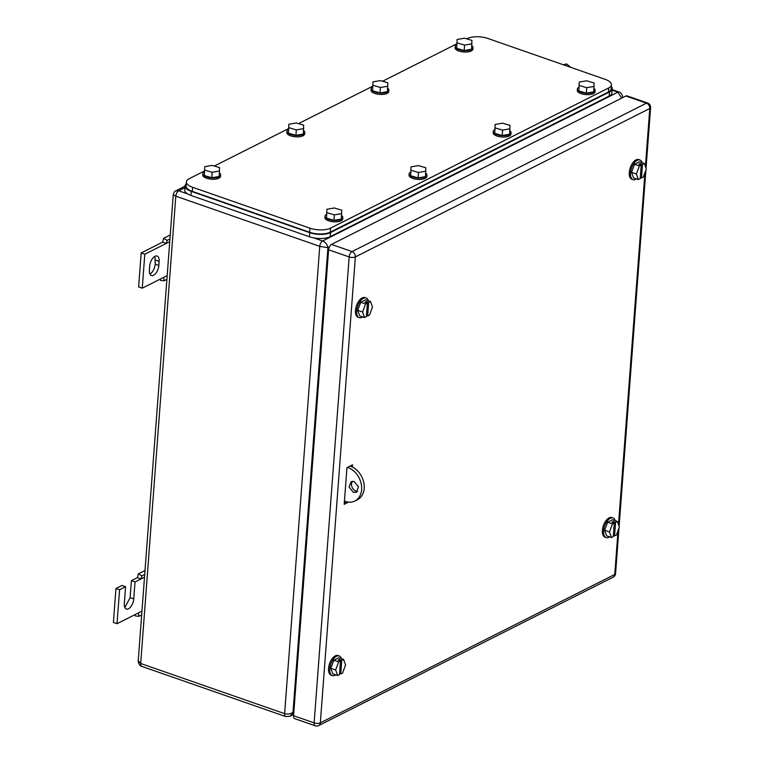 <?xml version="1.0" encoding="UTF-8"?>
<svg xmlns="http://www.w3.org/2000/svg" width="764" height="764" viewBox="0 0 764 764"><rect width="100%" height="100%" fill="white"/><g stroke="black" fill="none" stroke-linecap="round" stroke-linejoin="round"><path stroke-width="1.15" d="M184.898 187.677L178.7 190.809L175.796 190.838L185.012 186.187M313.717 237.881L322.637 240.985C325.607 242.331 327.374 244.566 327.928 247.679L319.753 246.361L175.815 196.176A4.46 2.263 -70.8 0 1 178.7 190.809L187.619 193.913M329.351 246.953L327.928 247.679L292.994 712.258C290.578 714.015 287.789 714.483 284.619 713.662L319.753 246.361A4.46 2.263 -70.8 0 1 322.637 240.985L617.914 92.167L621.648 98.155M173.275 194.61L175.815 196.176L140.681 663.477L284.619 713.662A4.46 2.263 -70.8 0 0 285.726 716.575L141.789 666.389A4.46 2.263 -70.8 0 1 140.681 663.477L138.227 660.698L173.275 194.61C173.829 192.433 174.669 191.172 175.796 190.838M293.863 711.819L290.119 716.24M350.122 466.05L347.553 467.348M344.44 501.117L345.242 501.394A18.584 14.182 -116.7 0 0 354.878 501.012L357.457 499.713A18.584 14.182 -116.7 0 0 363.798 482.533A18.584 14.182 -116.7 0 0 350.37 466.135M352.529 481.263A5.95 4.536 -116.7 0 0 351.898 486.754A5.95 4.536 -116.7 0 0 355.938 491.08A5.95 4.536 -116.7 0 0 357.6 491.338M354.878 501.012A18.584 14.182 -116.7 0 0 361.219 483.832A18.584 14.182 -116.7 0 0 347.792 467.434M353.369 492.379L349.072 487.136L351.096 481.635L354.181 481.511L358.478 486.763L356.454 492.255L353.369 492.379M117.026 623.711L113.397 622.44L115.947 588.481L121.953 585.453L125.582 586.723L119.576 589.751L117.026 623.711L138.485 612.89L138.847 616.338L135.228 615.937L135.094 614.6M124.828 607.533L130.119 597.677L131.398 580.697L137.405 577.67L138.399 573.831L141.884 575.903L144.711 574.48M115.947 588.481L119.576 589.751M131.398 580.697L135.027 581.958L133.748 598.938A8.175 4.154 -70.8 0 1 126.337 609.042A8.175 4.154 -70.8 0 1 124.312 603.703L125.582 586.723M135.027 581.958L141.034 578.931L137.405 577.67M144.511 577.183L141.034 578.931L141.884 575.903M145.007 570.498L138.399 573.831M141.951 611.143L138.485 612.89M141.665 614.915L138.847 616.338M158.826 265.442A8.175 4.154 -70.8 0 1 153.545 275.298A8.175 4.154 -70.8 0 1 151.415 275.546A8.175 4.154 -70.8 0 1 149.381 270.208L149.687 266.13A8.175 4.154 -70.8 0 1 154.977 256.274A8.175 4.154 -70.8 0 1 157.107 256.026A8.175 4.154 -70.8 0 1 159.132 261.374L158.826 265.442L155.197 264.182A8.175 4.154 -70.8 0 1 149.916 274.028A8.175 4.154 -70.8 0 1 149.906 274.037M142.257 288.171L138.628 286.911L141.178 252.951L162.637 242.131L166.265 243.401L144.807 254.211L142.257 288.171L167.182 275.613M169.942 238.951L167.115 240.373L166.265 243.401L169.732 241.653M167.115 240.373L163.62 238.301L162.637 242.131M155.197 264.182L154.987 256.274M144.807 254.211L141.178 252.951M166.896 279.385L164.069 280.808L163.716 277.361M164.069 280.808L160.459 280.407L160.316 279.07M170.238 234.968L163.62 238.301M346.293 501.728L344.316 502.722M352.376 466.995L352.538 464.837L346.952 467.654L344.201 504.326L348.546 502.139M645.427 166.542L649.782 108.517L355.365 256.914A4.46 3.4 63.3 0 0 352.051 251.576L646.468 103.178L625.897 96.016L331.481 244.404L352.051 251.576A4.46 2.263 109.2 0 0 349.167 256.943L328.606 249.78L293.567 715.715L314.128 722.887L349.167 256.943A4.46 1.786 4.3 0 0 355.365 256.914L320.336 722.849L614.753 574.461L618.057 530.56M618.993 528.029L615.574 573.535A4.46 1.786 -175.7 0 1 614.753 574.461A4.46 3.4 -116.7 0 1 613.129 577.183L318.712 725.571A4.46 3.4 -116.7 0 0 320.336 722.849A4.46 1.786 4.3 0 1 314.128 722.887A4.46 2.263 -70.8 0 0 315.236 725.8L294.675 718.628A4.46 2.263 -70.8 0 1 293.567 715.715M328.606 249.78A4.46 2.263 -70.8 0 1 331.481 244.404M625.897 96.016A4.46 2.263 -70.8 0 1 627.063 95.872L647.624 103.044A4.46 2.263 109.2 0 0 646.468 103.178A4.46 3.4 63.3 0 1 649.782 108.517A4.46 1.786 -175.7 0 0 650.603 107.59L646.038 168.281M609.596 536.863A10.409 5.281 -70.8 0 1 608.879 537.283A10.409 5.281 -70.8 0 1 606.167 537.598L604.954 537.178A10.409 5.281 -70.8 0 1 602.72 528.019A10.409 5.281 -70.8 0 1 609.099 517.849A10.409 5.281 -70.8 0 1 611.811 517.524L613.024 517.944A10.409 5.281 -70.8 0 1 615.24 520.666M606.167 537.598A10.409 5.281 -70.8 0 1 603.932 528.44A10.409 5.281 -70.8 0 1 610.312 518.269A10.409 5.281 -70.8 0 1 613.024 517.944M604.639 530.273L606.606 535.812L611.439 537.503L613.282 536.576L614.294 522.996L612.461 523.923L607.628 522.232L604.639 530.273L609.481 531.964L611.439 537.503M617.417 521.42L615.583 522.347L614.562 535.927L616.395 535.01L619.384 526.969L617.417 521.42L612.585 519.73L607.628 522.232M614.562 535.927L613.358 535.507M609.481 531.964L612.461 523.923M615.583 522.347L613.167 521.506L611.878 522.156L614.294 522.996M613.091 522.576L613.167 521.506M335.778 674.87A10.409 5.281 -70.8 0 1 335.062 675.29A10.409 5.281 -70.8 0 1 332.35 675.615L331.137 675.185A10.409 5.281 -70.8 0 1 328.902 666.027A10.409 5.281 -70.8 0 1 335.281 655.856A10.409 5.281 -70.8 0 1 337.994 655.531L339.206 655.961A10.409 5.281 -70.8 0 1 341.422 658.673M332.35 675.615A10.409 5.281 -70.8 0 1 330.115 666.447A10.409 5.281 -70.8 0 1 336.494 656.276A10.409 5.281 -70.8 0 1 339.206 655.961M330.822 668.28L332.789 673.829L337.631 675.51L339.464 674.583L340.486 661.003L338.653 661.93L333.811 660.239L330.822 668.28L335.663 669.971L337.631 675.51M343.599 659.428L341.766 660.354L340.744 673.943L342.587 673.017L345.567 664.976L343.599 659.428L338.767 657.747L333.811 660.239M340.744 673.943L339.541 673.514M335.663 669.971L338.653 661.93M341.766 660.354L339.35 659.513L338.06 660.163L340.486 661.003M339.273 660.583L339.35 659.513M362.69 316.926A10.409 5.281 -70.8 0 1 361.974 317.346A10.409 5.281 -70.8 0 1 359.261 317.662L358.058 317.241A10.409 5.281 -70.8 0 1 355.823 308.083A10.409 5.281 -70.8 0 1 362.193 297.912A10.409 5.281 -70.8 0 1 364.906 297.588L366.118 298.008A10.409 5.281 -70.8 0 1 368.343 300.72M359.261 317.662A10.409 5.281 -70.8 0 1 357.027 308.503A10.409 5.281 -70.8 0 1 363.406 298.332A10.409 5.281 -70.8 0 1 366.118 298.008M357.733 310.337L359.701 315.876L364.543 317.566L366.376 316.64L367.398 303.06L365.564 303.986L360.723 302.296L357.733 310.337L362.575 312.027L364.543 317.566M370.521 301.484L368.687 302.41L367.665 315.99L369.499 315.064L372.488 307.023L370.521 301.484L365.679 299.794L360.723 302.296M367.665 315.99L366.453 315.57M362.575 312.027L365.564 303.986M368.687 302.41L366.262 301.56L364.972 302.21L367.398 303.06M366.185 302.639L366.262 301.56M636.507 178.91A10.409 5.281 -70.8 0 1 635.791 179.339A10.409 5.281 -70.8 0 1 633.079 179.655L631.876 179.234A10.409 5.281 -70.8 0 1 629.631 170.076A10.409 5.281 -70.8 0 1 636.011 159.896A10.409 5.281 -70.8 0 1 638.723 159.581L639.936 160.001A10.409 5.281 -70.8 0 1 642.152 162.713M633.079 179.655A10.409 5.281 -70.8 0 1 630.844 170.496A10.409 5.281 -70.8 0 1 637.224 160.325A10.409 5.281 -70.8 0 1 639.936 160.001M631.551 172.33L633.518 177.869L638.36 179.559L640.194 178.633L641.216 165.053L639.382 165.969L634.54 164.289L631.551 172.33L636.393 174.011L638.36 179.559M644.339 163.477L642.505 164.403L641.483 177.983L643.317 177.057L646.306 169.016L644.339 163.477L639.497 161.787L634.54 164.289M641.483 177.983L640.27 177.563M636.393 174.011L639.382 165.969M642.505 164.403L640.079 163.553L638.79 164.203L641.216 165.053M640.003 164.623L640.079 163.553M466.68 38.84L467.215 38.582A14.869 5.959 -175.7 0 1 487.89 38.467L605.222 79.37A14.869 5.959 -175.7 0 1 611.467 84.814A14.869 5.959 -175.7 0 1 608.736 87.917L330.621 228.092A14.869 5.959 -175.7 0 1 309.945 228.197L192.614 187.295A14.869 5.959 -175.7 0 1 186.368 181.851A14.869 5.959 -175.7 0 1 189.1 178.747L204.399 171.04M214.321 166.036L288.525 128.638M298.447 123.634L372.641 86.246M382.563 81.242L456.757 43.844M611.467 84.814L611.152 88.891A14.869 5.959 -175.7 0 1 608.431 91.995L330.315 232.16A14.869 5.959 -175.7 0 1 309.64 232.275L192.308 191.372A14.869 5.959 -175.7 0 1 186.063 185.929L186.368 181.851M611.324 86.638A14.869 5.959 -175.7 0 1 612.193 88.882A14.869 5.959 -175.7 0 1 609.462 91.986L330.497 232.59A14.869 5.959 -175.7 0 1 309.812 232.705L191.277 191.372A14.869 5.959 -175.7 0 1 185.031 185.929A14.869 5.959 -175.7 0 1 186.225 183.838M612.193 88.882L611.888 92.96A14.869 5.959 -175.7 0 1 609.156 96.063L330.191 236.668A14.869 5.959 -175.7 0 1 309.506 236.773L190.971 195.45A14.869 5.959 -175.7 0 1 184.726 190.007L185.031 185.929M341.623 215.553A8.92 3.572 -175.7 0 1 342.816 217.539L342.721 218.896A8.92 3.572 -175.7 0 1 341.078 220.758A8.92 3.572 -175.7 0 1 330.993 221.445A8.92 3.572 -175.7 0 1 324.929 217.559L325.034 216.202A8.92 3.572 -175.7 0 1 326.514 214.417M342.816 217.539A8.92 3.572 -175.7 0 1 341.183 219.402A8.92 3.572 -175.7 0 1 331.099 220.089A8.92 3.572 -175.7 0 1 325.034 216.202M333.963 220.318L341.365 219.048L341.728 210.167L334.298 207.989L326.897 209.26L326.524 218.141L333.963 220.318L334.374 214.885L326.935 212.707M326.897 209.26L326.524 218.141M341.766 213.614L334.374 214.885M219.449 172.96A8.92 3.572 -175.7 0 1 220.653 174.946L220.548 176.303A8.92 3.572 -175.7 0 1 218.915 178.165A8.92 3.572 -175.7 0 1 208.82 178.852A8.92 3.572 -175.7 0 1 202.756 174.966L202.861 173.609A8.92 3.572 -175.7 0 1 204.341 171.824M220.653 174.946A8.92 3.572 -175.7 0 1 219.01 176.809A8.92 3.572 -175.7 0 1 208.925 177.496A8.92 3.572 -175.7 0 1 202.861 173.609M211.79 177.725L219.192 176.455L219.564 167.574L212.125 165.396L204.733 166.667L204.36 175.548L211.79 177.725L212.201 172.292L204.771 170.114M204.733 166.667L204.36 175.548M219.602 171.021L212.201 172.292M425.739 173.161A8.92 3.572 -175.7 0 1 426.942 175.137L426.837 176.494A8.92 3.572 -175.7 0 1 425.204 178.356A8.92 3.572 -175.7 0 1 415.11 179.043A8.92 3.572 -175.7 0 1 409.046 175.157L409.151 173.8A8.92 3.572 -175.7 0 1 410.631 172.024M426.942 175.137A8.92 3.572 -175.7 0 1 425.3 177A8.92 3.572 -175.7 0 1 415.215 177.687A8.92 3.572 -175.7 0 1 409.151 173.8M418.08 177.917L425.481 176.646L425.854 167.765L418.414 165.587L411.022 166.858L410.65 175.739L418.08 177.917L418.491 172.483L411.061 170.305M411.022 166.858L410.65 175.739M425.892 171.212L418.491 172.483M303.575 130.568A8.92 3.572 -175.7 0 1 304.769 132.544L304.664 133.901A8.92 3.572 -175.7 0 1 303.031 135.763A8.92 3.572 -175.7 0 1 292.946 136.45A8.92 3.572 -175.7 0 1 286.882 132.564L286.977 131.207A8.92 3.572 -175.7 0 1 288.458 129.431M304.769 132.544A8.92 3.572 -175.7 0 1 303.136 134.407A8.92 3.572 -175.7 0 1 293.042 135.094A8.92 3.572 -175.7 0 1 286.977 131.207M295.916 135.323L303.308 134.053L303.68 125.172L296.251 122.994L288.849 124.265L288.477 133.146L295.916 135.323L296.317 129.89L288.887 127.712M288.849 124.265L288.477 133.146M303.719 128.619L296.317 129.89M509.865 130.759A8.92 3.572 -175.7 0 1 511.059 132.745L510.954 134.101A8.92 3.572 -175.7 0 1 509.321 135.963A8.92 3.572 -175.7 0 1 499.236 136.651A8.92 3.572 -175.7 0 1 493.162 132.764L493.267 131.408A8.92 3.572 -175.7 0 1 494.747 129.622M511.059 132.745A8.92 3.572 -175.7 0 1 509.426 134.607A8.92 3.572 -175.7 0 1 499.331 135.285A8.92 3.572 -175.7 0 1 493.267 131.408M502.196 135.524L509.598 134.254L509.97 125.372L502.54 123.195L495.139 124.456L494.766 133.347L502.196 135.524L502.607 130.09L495.177 127.913M495.139 124.456L494.766 133.347M510.008 128.82L502.607 130.09M387.692 88.166A8.92 3.572 -175.7 0 1 388.886 90.152L388.79 91.508A8.92 3.572 -175.7 0 1 387.147 93.37A8.92 3.572 -175.7 0 1 377.063 94.058A8.92 3.572 -175.7 0 1 370.998 90.171L371.103 88.815A8.92 3.572 -175.7 0 1 372.584 87.029M388.886 90.152A8.92 3.572 -175.7 0 1 387.252 92.014A8.92 3.572 -175.7 0 1 377.168 92.692A8.92 3.572 -175.7 0 1 371.103 88.815M380.033 92.931L387.434 91.661L387.797 82.779L380.367 80.602L372.966 81.863L372.593 90.754L380.033 92.931L380.443 87.497L373.004 85.32M372.966 81.863L372.593 90.754M387.835 86.227L380.443 87.497M593.981 88.366A8.92 3.572 -175.7 0 1 595.175 90.343L595.08 91.699A8.92 3.572 -175.7 0 1 593.437 93.561A8.92 3.572 -175.7 0 1 583.352 94.249A8.92 3.572 -175.7 0 1 577.288 90.362L577.383 89.006A8.92 3.572 -175.7 0 1 578.873 87.23M595.175 90.343A8.92 3.572 -175.7 0 1 593.542 92.205A8.92 3.572 -175.7 0 1 583.457 92.893A8.92 3.572 -175.7 0 1 577.383 89.006M586.322 93.122L593.714 91.852L594.086 82.97L586.656 80.793L579.255 82.063L578.883 90.945L586.322 93.122L586.733 87.688L579.293 85.511M579.255 82.063L578.883 90.945M594.125 86.418L586.733 87.688M471.808 45.773A8.92 3.572 -175.7 0 1 473.012 47.75L472.906 49.106A8.92 3.572 -175.7 0 1 471.273 50.968A8.92 3.572 -175.7 0 1 461.179 51.656A8.92 3.572 -175.7 0 1 455.115 47.769L455.22 46.413A8.92 3.572 -175.7 0 1 456.7 44.637M473.012 47.75A8.92 3.572 -175.7 0 1 471.369 49.612A8.92 3.572 -175.7 0 1 461.284 50.3A8.92 3.572 -175.7 0 1 455.22 46.413M464.149 50.529L471.55 49.259L471.923 40.377L464.483 38.2L457.092 39.47L456.719 48.352L464.149 50.529L464.56 45.095L457.13 42.918M457.092 39.47L456.719 48.352M471.961 43.825L464.56 45.095M564.309 65.112L566.621 63.947L570.775 67.366M563.307 64.759L566.621 63.947M612.136 89.608L619.079 92.024A4.46 2.263 -70.8 0 0 617.914 92.167L612.098 90.133M133.748 598.938L130.119 597.677M159.132 261.374L155.503 260.104M618.506 524.486L644.969 172.607M192.614 187.295L192.308 191.372M309.945 228.197L309.64 232.275M330.621 228.092L330.315 232.16M608.736 87.917L608.431 91.995M191.277 191.372L190.971 195.45M309.812 232.705L309.506 236.773M330.497 232.59L330.191 236.668M609.462 91.986L609.156 96.063M619.079 92.024C620.187 92.091 621.313 93.323 622.459 95.729L622.631 97.725M285.726 716.575L290.158 716.221L293.662 714.455M141.789 666.389C140.672 666.323 139.545 665.091 138.399 662.684L138.227 660.698M645.905 170.085L619.126 526.234M315.236 725.8A4.46 4.46 0 0 0 318.712 725.571M613.129 577.183A4.46 4.46 0 0 0 615.574 573.535M650.603 107.59A4.46 4.46 0 0 0 647.624 103.044"/></g></svg>
